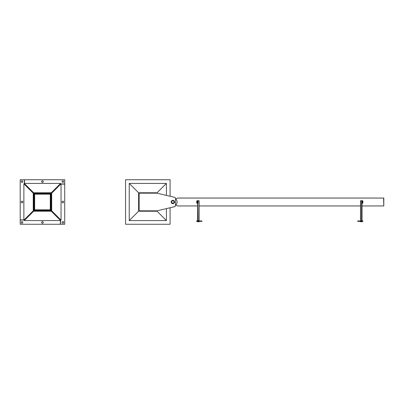 <?xml version="1.0" encoding="UTF-8"?>
<svg xmlns="http://www.w3.org/2000/svg" width="404" height="404" viewBox="0 0 404 404"><rect width="100%" height="100%" fill="white"/><g stroke="black" fill="none" stroke-linecap="round" stroke-linejoin="round"><path stroke-width="0.61" d="M175.488 198.707A4.217 4.217 0 0 1 175.488 205.293M176.225 205.161L176.013 204.788A0.394 0.394 0 0 1 175.639 205.161M175.639 198.839A0.394 0.394 0 0 1 176.013 199.212L176.225 198.839M197.511 205.949L177.593 205.949L176.013 205.04M176.013 198.96L177.593 198.051L383.8 198.051L383.8 205.949L383.588 198.051M199.091 205.949L360.514 205.949M362.095 205.949L383.588 205.949M362.095 203.318L362.095 200.682L362.514 200.682L362.514 203.318L362.095 203.318M197.511 203.318L197.511 200.682L197.086 200.682L197.086 203.318L197.511 203.318M199.091 220.938L199.091 200.707L197.718 200.707L197.718 221.781L199.091 221.781L199.091 221.362M197.718 200.707L197.718 221.781M360.514 220.938L360.514 200.707L361.883 200.707L361.883 221.781L360.514 221.781L360.514 221.362M361.883 200.707L361.883 221.781M198 201.51L197.97 201L198 201.51M197.718 201.344L197.97 201.344M197.718 201.682L198 202.318L197.718 202.318M197.718 201L197.955 200.707M196.667 201.162L196.728 201.551M196.728 201.172L196.728 201.51L196.728 201.172M197.086 201.682L197.056 201L196.758 201M197.056 201.682L196.758 201.682M197.056 201.344L196.758 201.344M198 202.828L198 202.49L198 202.828M197.718 202.656L197.97 202.656M197.718 203L197.955 220.756M196.667 202.48L196.728 202.869M196.728 202.49L196.728 202.828L196.728 202.49M197.086 203L197.056 202.318L196.758 202.318M197.056 203L196.758 203M197.056 202.656L196.758 202.656M362.938 201.162L362.873 201.551M361.605 201.51L361.605 201.172L361.605 201.51M362.873 201.682L362.843 201L362.873 201.682M362.514 201.682L362.843 201.682M362.545 201.682L362.514 201M362.545 201.344L362.843 201.344M362.545 201L362.843 201M361.605 202.49L361.636 203L361.605 202.49M362.938 202.48L362.873 202.869M362.843 202.318L362.843 203L362.873 202.318L362.514 202.318M362.514 203L362.545 202.318M362.545 202.656L362.843 202.656M362.545 203L362.843 203M201.035 220.938L201.909 220.938L200.616 220.938L200.616 221.362L200.616 220.938L199.828 220.938L199.828 221.362L199.828 220.938L198.076 220.938M197.182 221.347L197.511 221.15L197.182 220.953M197.152 221.448L197.48 221.347M197.48 220.953L197.152 220.852M197.718 220.806L197.748 221.549L198.076 221.493L198.076 220.852L198.076 221.448M197.748 221.347L198.046 221.347M198.076 220.852L197.748 220.756M197.748 220.953L198.046 220.953M358.565 220.938L357.697 220.938L357.697 221.362L358.565 221.362M362.423 221.347L362.095 221.15L362.423 220.953M362.454 221.448L362.125 221.347M362.125 220.953L362.454 220.852M361.883 220.806L361.853 221.549L361.524 221.493L361.524 220.852L361.524 221.448M361.853 221.347L361.555 221.347M361.524 220.852L361.853 220.756M361.853 220.953L361.555 220.953M62.873 201.182A0.818 0.818 0 0 1 63.58 202.409A0.818 0.818 0 0 1 62.165 202.409A0.818 0.818 0 0 1 62.873 201.182M62.873 221.599A0.818 0.818 0 0 1 63.58 222.821A0.818 0.818 0 0 1 62.165 222.821A0.818 0.818 0 0 1 62.873 221.599M61.044 184.113L64.716 184.113L64.716 224.26L60.504 224.26L60.504 220.584M62.059 181.583A0.818 0.818 0 0 1 63.282 180.876A0.818 0.818 0 0 1 63.282 182.29A0.818 0.818 0 0 1 62.059 181.583M41.642 181.583A0.818 0.818 0 0 1 42.869 180.876A0.818 0.818 0 0 1 42.869 182.29A0.818 0.818 0 0 1 41.642 181.583M24.573 183.416L24.573 179.74L64.716 179.74L64.716 183.956L61.044 183.956M22.043 202.818A0.818 0.818 0 0 1 21.336 201.591A0.818 0.818 0 0 1 22.75 201.591A0.818 0.818 0 0 1 22.043 202.818M22.043 182.401A0.818 0.818 0 0 1 21.336 181.179A0.818 0.818 0 0 1 22.75 181.179A0.818 0.818 0 0 1 22.043 182.401M23.871 219.887L20.2 219.887L20.2 179.74L24.417 179.74L24.417 183.416M43.273 222.417A0.818 0.818 0 0 1 42.051 223.124A0.818 0.818 0 0 1 42.051 221.71A0.818 0.818 0 0 1 43.273 222.417M22.861 222.417A0.818 0.818 0 0 1 21.634 223.124A0.818 0.818 0 0 1 21.634 221.71A0.818 0.818 0 0 1 22.861 222.417M60.348 220.584L60.348 224.26L20.2 224.26L20.2 220.044L23.871 220.044M33.764 193.718L34.224 194.178L34.224 209.822L33.764 210.282M33.305 210.742L23.871 220.175L23.871 183.825L33.305 193.258M34.178 210.691L34.638 210.237L34.633 194.178L33.845 193.385L34.638 194.178L50.283 194.178L50.283 209.822L34.638 209.822L33.845 210.615L34.633 209.822L34.224 209.822M51.202 211.156L60.635 220.584L24.285 220.584L24.285 220.175L33.471 210.989L24.285 220.175L23.871 220.175M33.471 193.011L24.285 183.825L33.471 193.011M34.224 194.178L34.633 194.178L34.638 193.763L34.178 193.309M23.871 183.825L24.285 183.825L24.285 183.416L60.635 183.416L51.202 192.844M34.638 210.237L50.283 210.237L50.283 209.822L51.076 210.615L50.283 209.822L50.692 209.822L50.692 194.178L50.283 194.178L51.076 193.385L50.283 194.178L50.283 193.763L34.638 193.763M24.285 220.584L33.714 211.156M60.635 220.584L60.635 220.175L51.444 210.989M50.283 210.237L50.742 210.691M51.449 210.989L60.635 220.175L61.044 220.175L51.616 210.742M51.151 210.282L50.692 209.822M51.616 193.258L61.044 183.825L60.635 183.825L51.449 193.011M61.044 183.825L61.044 220.175M50.692 194.178L51.151 193.718M50.742 193.309L50.283 193.763M33.714 192.844L24.285 183.416M51.444 193.011L60.635 183.825L60.635 183.416M50.889 192.779A0.788 0.788 0 0 1 51.677 193.572L51.677 210.428A0.788 0.788 0 0 1 50.889 211.221L34.032 211.221A0.788 0.788 0 0 1 33.239 210.428L33.239 193.572A0.788 0.788 0 0 1 34.032 192.779L50.889 192.779M34.032 210.691L50.889 210.691A0.263 0.263 0 0 0 51.151 210.428L51.151 193.572A0.263 0.263 0 0 0 50.889 193.309L34.032 193.309A0.263 0.263 0 0 0 33.764 193.572L33.764 210.428A0.263 0.263 0 0 0 34.032 210.691M174.472 197.283A1.318 1.318 0 0 1 175.488 198.566L175.488 205.434A1.318 1.318 0 0 1 174.472 206.717L157.045 210.822L139.133 210.822L139.133 193.178L157.045 193.178L174.472 197.283M171.533 202A1.318 1.318 0 0 1 173.513 200.859A1.318 1.318 0 0 1 173.513 203.141A1.318 1.318 0 0 1 171.533 202M171.195 202A1.661 1.661 0 0 1 173.685 200.561A1.661 1.661 0 0 1 173.685 203.439A1.661 1.661 0 0 1 171.195 202M171.639 202A1.212 1.212 0 0 1 173.457 200.95A1.212 1.212 0 0 1 173.457 203.05A1.212 1.212 0 0 1 171.639 202M156.939 193.178A0.788 0.788 0 0 0 156.257 192.779L139.4 192.779A0.788 0.788 0 0 0 138.607 193.572L138.607 210.428A0.788 0.788 0 0 0 139.4 211.221L156.257 211.221A0.788 0.788 0 0 0 156.939 210.822M156.818 193.011L166.413 183.416L129.24 183.416L129.24 220.584L166.413 220.584L156.818 210.989M138.84 193.011L129.24 183.416M138.84 210.989L129.24 220.584M166.413 220.584L166.413 208.616M166.413 195.385L166.413 183.416M170.089 196.248L170.089 179.74L125.568 179.74L125.568 224.26L170.089 224.26L170.089 207.752M197.586 200.707L197.586 221.781M198.96 200.707L198.96 220.938M198.96 221.362L198.96 221.781M361.646 200.707L361.646 201M361.646 201.682L361.646 202.318M361.646 203L361.646 220.756M360.646 200.707L360.646 220.938M360.646 221.362L360.646 221.781M362.014 200.707L362.014 221.781M201.035 221.362L201.909 221.362L201.909 220.938L201.909 221.362L198.076 221.362M196.667 221.362L197.152 221.362M196.667 220.938L197.152 220.938M361.524 220.938L357.697 220.938L357.697 221.362L361.524 221.362M362.938 220.938L362.454 220.938M362.938 221.362L362.454 221.362"/></g></svg>
